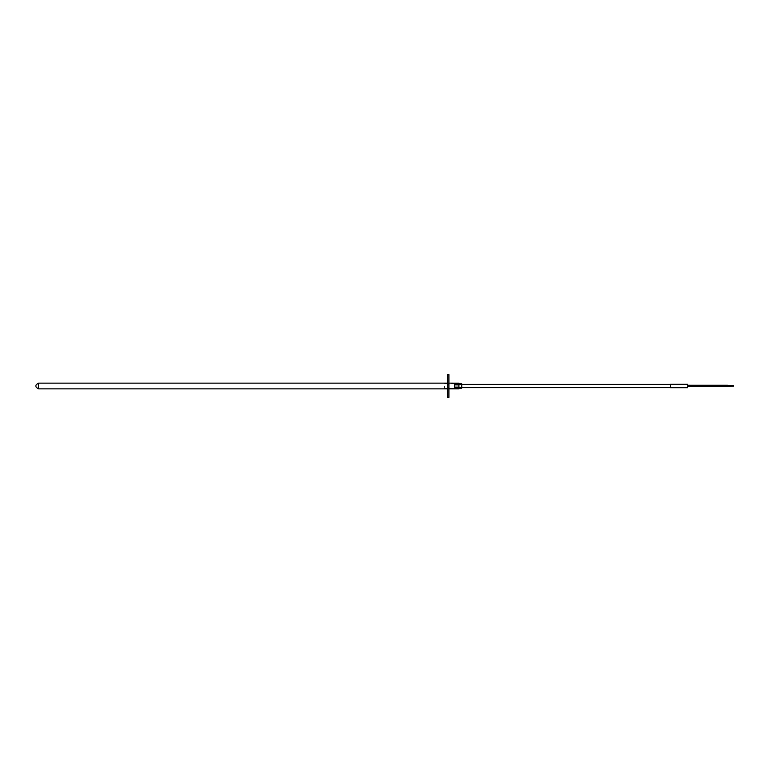 <?xml version="1.0" encoding="UTF-8"?>
<svg xmlns="http://www.w3.org/2000/svg" width="772" height="772" viewBox="0 0 772 772"><rect width="100%" height="100%" fill="white"/><g stroke="black" fill="none" stroke-linecap="round" stroke-linejoin="round"><path stroke-width="0.58" stroke-dasharray="3.86 2.9" d="M687.649 384.311L687.649 387.689M670.492 387.689L670.492 384.311M687.649 386L687.649 384.35L687.649 386M670.492 386L670.492 384.35L670.492 386M447.47 383.066L447.47 388.934L447.47 383.066L448.908 383.066L448.908 388.934L448.908 383.066M447.47 388.934L448.908 388.934M447.47 384.35L448.908 384.35L448.908 387.65L448.908 384.35L448.908 387.65L448.908 384.35L447.47 384.35L447.47 387.65L448.908 387.65L447.47 387.65L447.47 384.35M447.47 374.565L447.47 397.435M448.908 374.565L448.908 397.435M458.915 383.163L454.612 383.163L454.612 384.263L458.915 384.263L458.915 383.163M458.915 384.9L454.612 384.9L454.612 387.1L458.915 387.1L458.915 384.263M458.915 387.737L454.612 387.737L454.612 388.837L458.915 388.837L458.915 387.1M454.612 383.163L454.612 384.263L454.612 383.163M454.612 387.1L454.612 384.9L454.612 387.1M454.612 388.837L454.612 387.737L454.612 388.837M444.614 383.838L461.772 383.838L461.772 388.171L461.772 383.838L461.772 388.152L461.772 383.848L444.614 383.848L444.614 388.171L444.614 383.829L458.915 383.829M461.772 383.838L461.772 388.162L444.614 388.152L458.915 388.171M461.772 388.162L444.614 388.162M458.915 386L458.915 384.398L458.915 386M727.552 386.164L727.552 385.257M38.6 388.856L38.6 383.144M687.649 387.65L670.492 387.65M687.649 384.35L670.492 384.35M447.47 383.144L448.908 383.144M447.47 388.856L448.908 388.856M458.915 384.398L461.772 384.398M670.492 384.398L687.649 384.398M458.915 387.554L687.649 387.554M458.915 387.602L461.772 387.602M670.492 387.602L687.649 387.602M458.915 384.446L687.649 384.446M458.915 384.495L687.649 384.495M687.649 385.546L727.678 385.546M733.275 385.788L727.678 385.788M458.915 387.505L687.649 387.505"/><path stroke-width="1.16" d="M687.649 386L687.649 384.311L670.492 384.311L670.492 387.689L687.649 387.689L687.649 386M447.47 397.435L447.47 374.565L448.908 374.565L448.908 397.435L447.47 397.435M458.915 387.1L454.612 387.1L454.612 384.9L458.915 384.9L458.915 388.856L454.612 388.837L454.612 387.737L458.915 387.737M458.915 384.263L454.612 384.263L454.612 383.163L458.915 383.163L458.915 384.9M458.915 383.163L448.908 383.144M458.915 388.171L461.772 388.171L461.772 383.829L458.915 383.829M687.649 386.164L727.552 386.164L727.552 385.257L727.552 386.164L727.552 385.257L687.649 385.257M733.4 386.212L727.678 386.454L727.678 385.932M447.47 383.144L38.6 383.144L38.6 388.856L447.47 388.856M448.908 388.856L458.915 388.856M38.6 383.144C34.914 385.045 34.914 386.955 38.6 388.856M461.772 384.398L670.492 384.398M461.772 387.602L670.492 387.602M733.255 385.498L727.552 385.498M687.649 386.454L727.678 386.454M733.255 385.932L727.552 385.932"/></g></svg>
